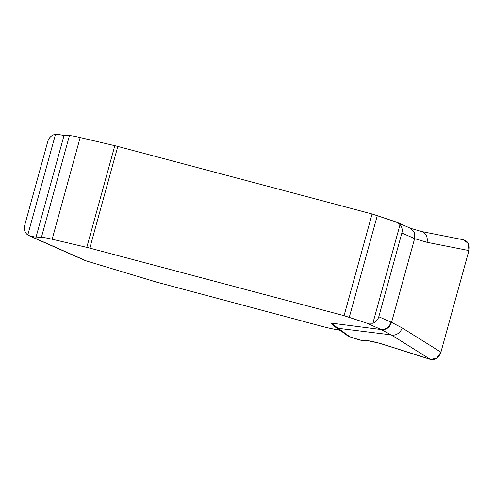 <?xml version="1.0" encoding="UTF-8"?>
<svg xmlns="http://www.w3.org/2000/svg" width="494" height="494" viewBox="0 0 494 494"><rect width="100%" height="100%" fill="white"/><g stroke="black" fill="none" stroke-linecap="round" stroke-linejoin="round"><path stroke-width="0.74" d="M337.958 328.683L333.543 325.972L330.992 323.095L335.55 326.917A12.443 11.09 -53.7 0 0 338.347 328.331L391.236 334.87A9.33 7.614 -58 0 0 402.202 327.942L440.92 352.173C438.82 357.767 435.325 360.175 430.428 359.404L387.277 345.596C376.465 342.181 368.894 340.459 364.578 340.446L362.374 340.477L358.428 339.582L350.024 336.902L347.196 335.457M440.92 352.173L468.905 250.563C469.955 244.907 468.207 241.325 463.668 239.831M410.607 228.352L414.268 232.483L414.614 238.633L391.544 322.378L402.202 327.942M468.905 250.563L427.038 242.307A9.33 7.756 -78.8 0 0 421.271 231.47L463.656 239.831M64.066 135.356L69.45 135.584A21.779 1.643 -164.6 0 1 80.164 137.548L114.806 145.681A9.33 0.704 -164.6 0 1 117.813 146.434L372.081 213.988L396.33 222.028L400.06 224.56C402.048 226.999 402.647 229.815 401.869 232.995L378.799 316.74C377.842 319.877 375.866 322.045 372.871 323.255L366.709 323.138L344.071 315.672L89.803 248.118A9.33 0.704 15.4 0 0 86.796 247.364L52.154 239.232A21.779 1.643 15.4 0 0 41.44 237.274L36.056 237.046A17.111 1.291 -164.6 0 1 30.22 236.089L27.775 234.99A9.33 8.299 113.9 0 1 24.7 225.264L47.764 141.519A9.33 8.299 113.9 0 1 55.501 134.331L58.23 134.399A17.111 1.291 15.4 0 0 64.066 135.356L36.056 237.046M378.799 316.74L391.001 322.137A9.33 8.299 113.9 0 1 380.417 329.202L366.709 323.138M340.255 330.369A17.111 1.291 15.4 0 0 336.031 329.523A23.335 1.76 -164.6 0 1 320.47 325.96L307.237 322.446A7.78 0.587 -164.6 0 1 303.415 321.353L158.259 282.556A9.33 0.704 -164.6 0 1 154.387 281.457L85.579 260.715M463.378 239.781L468.337 243.474L468.905 250.563L440.92 352.173L436.733 358.206L430.428 359.404L379.874 343.373L368.32 340.755L360.824 340.249L350.024 336.902L330.992 323.095L381.133 329.535C386.073 330.122 389.544 327.738 391.544 322.391M430.428 359.404L391.236 334.87L381.133 329.535M333.543 325.972A6.224 6.089 126.7 0 1 335.55 326.917L347.171 335.445M427.038 242.307L414.614 238.633L401.869 232.995M394.718 221.448L398.238 223.01M30.22 236.089L87.086 261.246M391.001 322.137L391.544 322.378M69.45 135.584L41.44 237.274M80.164 137.548L52.154 239.232M114.806 145.681L86.796 247.364M117.813 146.434L89.803 248.118M372.081 213.988L344.071 315.672M377.311 215.545L349.301 317.234M55.501 134.331L27.775 234.99M400.06 224.56L372.871 323.255M396.379 222.047L410.65 228.358M28.973 235.675L85.623 260.739M410.434 228.259L421.271 231.47"/></g></svg>

